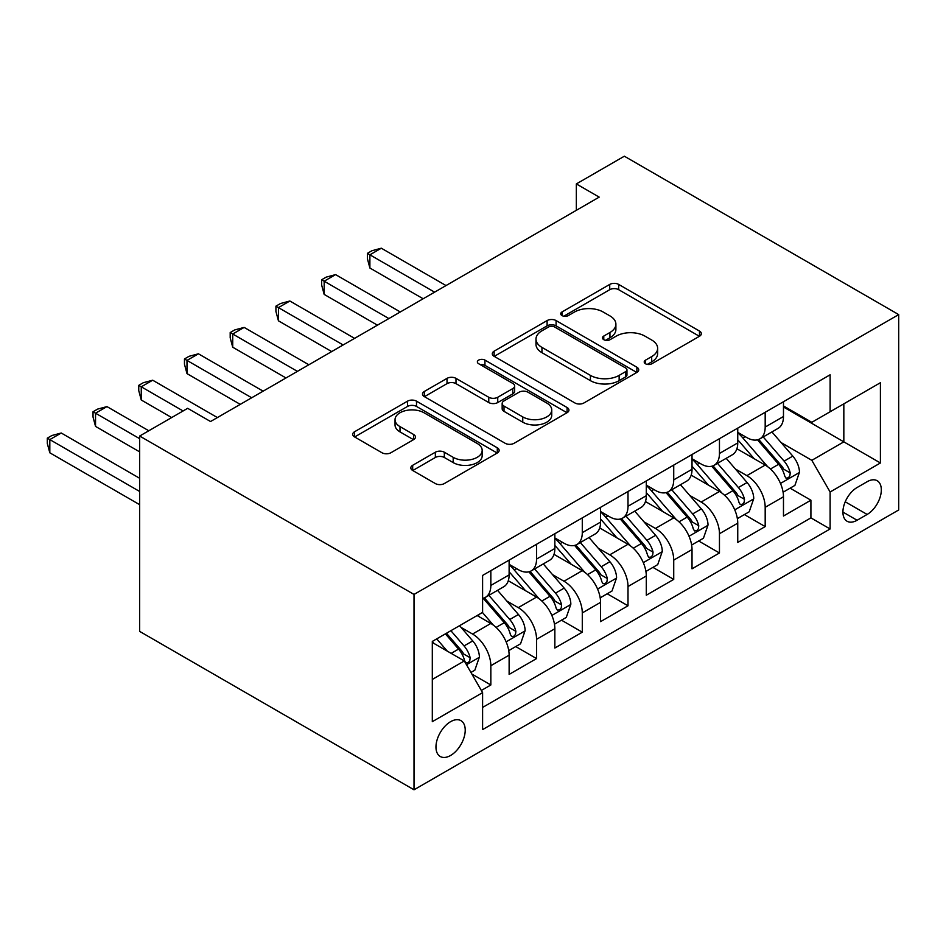 <?xml version="1.0" encoding="UTF-8"?>
<svg xmlns="http://www.w3.org/2000/svg" width="946" height="946" viewBox="0 0 946 946"><rect width="100%" height="100%" fill="white"/><g stroke="black" fill="none" stroke-linecap="round" stroke-linejoin="round"><path stroke-width="1.42" d="M645.515 363.784A4.446 2.566 0 0 0 651.794 363.784L699.484 336.256A6.35 3.666 0 0 0 701.341 333.654A6.35 3.666 0 0 0 699.484 331.065L618.696 284.427A6.35 3.666 0 0 0 609.721 284.427L562.03 311.955A4.446 2.566 0 0 0 560.73 313.776A4.446 2.566 0 0 0 562.03 315.586A4.446 2.566 0 0 0 568.31 315.586L574.482 312.026A20.315 11.73 0 0 1 603.205 312.026L609.945 315.905A20.315 11.73 0 0 1 615.893 324.206A20.315 11.73 0 0 1 609.945 332.495L603.773 336.055A4.446 2.566 0 0 0 602.472 337.876A4.446 2.566 0 0 0 603.773 339.685A4.446 2.566 0 0 0 610.052 339.685L616.224 336.126A20.315 11.73 0 0 1 644.947 336.126L651.688 340.004A20.315 11.73 0 0 1 657.636 348.305A20.315 11.73 0 0 1 651.688 356.595L645.515 360.154A4.446 2.566 0 0 0 644.214 361.963A4.446 2.566 0 0 0 645.515 363.784L645.515 360.154M450.592 755.476A20.694 11.943 120 0 0 464.108 737.241A20.694 11.943 120 0 0 460.939 720.651A20.694 11.943 120 0 0 450.592 721.68A20.694 11.943 120 0 0 437.076 739.914A20.694 11.943 120 0 0 440.245 756.493A20.694 11.943 120 0 0 450.592 755.476M412.681 465.29A6.35 3.666 0 0 0 410.824 467.892A6.35 3.666 0 0 0 412.681 470.481L435.349 483.56A6.35 3.666 0 0 0 444.324 483.56L497.289 452.992A6.35 3.666 0 0 0 499.145 450.391A6.35 3.666 0 0 0 497.289 447.801L416.5 401.163A6.35 3.666 0 0 0 407.525 401.163L354.561 431.743A6.35 3.666 0 0 0 352.704 434.332A6.35 3.666 0 0 0 354.561 436.922L381.936 452.732A6.35 3.666 0 0 0 390.923 452.732L413.579 439.642A6.35 3.666 0 0 0 415.448 437.052A6.35 3.666 0 0 0 413.579 434.462L400.004 426.622A16.981 9.803 0 0 1 395.038 419.693A16.981 9.803 0 0 1 405.515 410.635A16.981 9.803 0 0 1 424.021 412.763L477.198 443.461A16.981 9.803 0 0 1 482.176 450.391A16.981 9.803 0 0 1 471.699 459.449A16.981 9.803 0 0 1 453.193 457.332L444.324 452.212A6.35 3.666 0 0 0 435.349 452.212L412.681 465.29L412.681 470.481M898.7 314.604L624.348 156.208L576.339 183.926L599.196 197.123L210.544 421.526L187.675 408.317L139.665 436.035L414.017 594.431L898.7 314.604L898.7 509.965L414.017 789.792L414.017 594.431M574.932 402.972A6.35 3.666 0 0 0 583.907 402.972L636.871 372.405A6.35 3.666 0 0 0 638.727 369.803A6.35 3.666 0 0 0 636.871 367.214L556.082 320.576A6.35 3.666 0 0 0 547.107 320.576L494.143 351.155A6.35 3.666 0 0 0 492.287 353.745A6.35 3.666 0 0 0 494.143 356.335L574.932 402.972M480.438 364.742A4.446 2.566 0 0 1 484.943 365.369L484.943 360.095L567.08 407.513A6.35 3.666 0 0 1 568.936 410.103A6.35 3.666 0 0 1 567.08 412.693L514.116 443.272A6.35 3.666 0 0 1 505.14 443.272L424.352 396.622L424.352 391.443A6.35 3.666 0 0 0 422.495 394.033A6.35 3.666 0 0 0 424.352 396.622M424.352 391.443L447.02 378.365A6.35 3.666 0 0 1 455.996 378.365L488.763 397.273A6.35 3.666 0 0 0 497.738 397.273L512.767 388.593A6.35 3.666 0 0 0 514.636 386.003A6.35 3.666 0 0 0 512.767 383.414L478.664 363.713A4.446 2.566 0 0 1 477.363 361.904A4.446 2.566 0 0 1 480.107 359.539A4.446 2.566 0 0 1 484.943 360.095M481.348 690.462L490.832 684.987L471.853 674.025M461.057 627.411L472.539 634.033A25.861 14.935 60 0 1 490.832 665.712L509.125 655.152L509.125 674.427L536.559 658.582L515.747 646.579M506.784 601.006L518.266 607.639A25.861 14.935 60 0 1 536.559 639.319L554.853 628.759L554.853 648.022L582.287 632.188L561.475 620.174M552.511 574.612L563.993 581.234A25.861 14.935 60 0 1 582.287 612.913L600.568 602.354L600.568 621.628L628.002 605.783L607.202 593.781M598.239 548.207L609.721 554.841A25.861 14.935 60 0 1 628.002 586.52L646.295 575.96L646.295 595.223L673.729 579.39L652.929 567.375M643.966 521.814L655.448 528.436A25.861 14.935 60 0 1 673.729 560.115L692.023 549.555L692.023 568.83L719.457 552.984L698.656 540.982M689.693 495.408L701.163 502.042A25.861 14.935 60 0 1 719.457 533.721L737.75 523.162L737.75 542.436L765.184 526.591L765.184 507.316A25.861 14.935 -120 0 0 746.891 475.637L735.409 469.015M744.384 514.577L765.184 526.591M509.125 655.152A25.861 14.935 -120 0 0 490.832 623.473L477.115 615.55M554.853 628.759A25.861 14.935 -120 0 0 536.559 597.08L508.286 580.749M600.568 602.354A25.861 14.935 -120 0 0 582.287 570.675L554.001 554.356M646.295 575.96A25.861 14.935 -120 0 0 628.002 544.281L599.729 527.951M692.023 549.555A25.861 14.935 -120 0 0 673.729 517.876L645.456 501.557M737.75 523.162A25.861 14.935 -120 0 0 719.457 491.482L691.183 475.152M867.151 481.715L857.088 487.521A20.043 11.577 120 0 0 843.998 505.188A20.043 11.577 120 0 0 847.072 521.246A20.043 11.577 120 0 0 857.088 520.253L867.151 514.447A20.043 11.577 120 0 0 880.241 496.78A20.043 11.577 120 0 0 877.178 480.722A20.043 11.577 120 0 0 867.151 481.715M432.31 679.441L464.309 660.958L482.602 692.638L482.602 729.603L830.115 528.968L830.115 492.003L811.822 460.324L781.136 442.61M482.602 692.638L432.31 721.68L432.31 641.423L482.602 612.381L482.602 575.428L830.115 374.793L830.115 411.758L880.407 382.716L880.407 462.972L830.115 492.003M509.125 564.336L518.266 569.622A25.861 14.935 60 0 0 531.203 570.899L549.496 560.339A25.861 14.935 -120 0 0 554.853 548.503L554.853 533.721M554.853 537.943L563.993 543.217A25.861 14.935 60 0 0 576.93 544.506L595.211 533.946A25.861 14.935 -120 0 0 600.568 522.097L600.568 507.316M600.568 511.538L609.721 516.823A25.861 14.935 60 0 0 622.645 518.101L640.939 507.541A25.861 14.935 -120 0 0 646.295 495.704L646.295 480.923M646.295 485.144L655.448 490.418A25.861 14.935 60 0 0 668.373 491.707L686.666 481.147A25.861 14.935 -120 0 0 692.023 469.299L692.023 454.518M692.023 458.739L701.163 464.025A25.861 14.935 60 0 0 714.1 465.302L732.393 454.742A25.861 14.935 -120 0 0 737.75 442.905L737.75 428.124M482.602 707.431L810.911 517.876L810.911 500.198L783.477 516.031L783.477 496.756A25.861 14.935 -120 0 0 765.184 465.077L736.91 448.759M737.75 432.346L746.891 437.62A25.861 14.935 -120 0 0 759.827 438.909A25.861 14.935 -120 0 0 765.184 427.06L765.184 412.279M759.827 438.909L778.12 428.349A25.861 14.935 -120 0 0 783.477 416.5L783.477 401.719M490.832 570.675L490.832 585.456A25.861 14.935 60 0 1 485.475 597.304A25.861 14.935 60 0 1 482.602 598.345M485.475 597.304L503.769 586.745A25.861 14.935 -120 0 0 509.125 574.896L509.125 560.115M536.559 544.281L536.559 559.062A25.861 14.935 60 0 1 531.203 570.899M582.287 517.876L582.287 532.657A25.861 14.935 60 0 1 576.93 544.506M628.002 491.482L628.002 506.264A25.861 14.935 60 0 1 622.645 518.101M673.729 465.077L673.729 479.859A25.861 14.935 60 0 1 668.373 491.707M719.457 438.684L719.457 453.465A25.861 14.935 60 0 1 714.1 465.302M719.457 533.721L719.457 552.984M673.729 560.115L673.729 579.39M628.002 586.52L628.002 605.783M582.287 612.913L582.287 632.188M536.559 639.319L536.559 658.582M490.832 665.712L490.832 684.987M464.309 660.958L432.31 642.488M811.822 460.324L843.832 441.853L843.832 403.836L880.407 382.716M783.477 407.005L880.407 462.972M783.477 405.94L811.822 422.318L830.115 411.758M139.665 436.035L139.665 631.396L414.017 789.792M576.339 183.926L576.339 210.331M790.099 488.183L810.911 500.198M810.911 517.876L830.115 528.968M647.289 364.411L651.688 361.869A20.315 11.73 0 0 0 657.636 353.579L657.636 348.305M615.893 324.206L615.893 329.48A20.315 11.73 0 0 1 609.945 337.769L605.546 340.312M699.401 336.303L618.696 289.701A6.35 3.666 0 0 0 609.721 289.701L563.804 316.212M636.788 372.452L556.082 325.85A6.35 3.666 0 0 0 547.107 325.85L494.226 356.382M625.649 371.624A4.446 2.566 0 0 0 626.95 369.803A4.446 2.566 0 0 0 625.649 367.994L554.734 327.056A4.446 2.566 0 0 0 548.455 327.056L541.952 330.804A20.315 11.73 0 0 0 535.992 339.106A20.315 11.73 0 0 0 541.952 347.395L590.422 375.385A20.315 11.73 0 0 0 619.145 375.385L625.649 371.624L625.649 376.898A4.446 2.566 0 0 0 626.95 375.089L626.95 369.803M535.992 339.106L535.992 344.379A20.315 11.73 0 0 0 541.952 352.669L541.952 347.395M625.649 376.898L619.145 380.659A20.315 11.73 0 0 1 590.422 380.659L541.952 352.669M424.435 396.681L447.02 383.638L447.02 378.365M514.636 386.003L514.636 391.277A6.35 3.666 0 0 1 512.767 393.879L497.738 402.558A6.35 3.666 0 0 1 488.763 402.558L455.996 383.638A6.35 3.666 0 0 0 447.02 383.638M484.943 365.369L566.997 412.74M522.76 416.902A16.981 9.803 0 0 0 541.266 419.031A16.981 9.803 0 0 0 551.743 409.973A16.981 9.803 0 0 0 546.776 403.043L528.034 392.223A6.35 3.666 0 0 0 519.058 392.223L504.017 400.903A6.35 3.666 0 0 0 502.16 403.493A6.35 3.666 0 0 0 504.017 406.082L522.76 416.902L522.76 422.188A16.981 9.803 0 0 0 541.266 424.305A16.981 9.803 0 0 0 551.743 415.247L551.743 409.973M502.16 403.493L502.16 408.778A6.35 3.666 0 0 0 504.017 411.368L504.017 406.082M522.76 422.188L504.017 411.368M482.176 450.391L482.176 455.676A16.981 9.803 0 0 1 471.699 464.734A16.981 9.803 0 0 1 453.193 462.606L444.324 457.486A6.35 3.666 0 0 0 435.349 457.486L412.775 470.529M395.038 419.693L395.038 424.967A16.981 9.803 0 0 0 400.004 431.896L400.004 426.622M413.497 439.689L400.004 431.896M497.206 453.039L416.5 406.437A6.35 3.666 0 0 0 407.525 406.437L354.644 436.969M783.087 492.227L794.9 485.404L799.476 472.208A17.134 9.898 -120 0 0 792.807 456.114L771.912 431.932M767.726 466.756L742.953 438.069A49.464 28.557 -120 0 0 737.75 432.629M754.139 458.704L740.28 442.657A41.056 23.709 -120 0 0 737.75 439.902M446.015 285.562L381.321 248.207L369.886 254.817L369.886 268.014L423.158 298.77M757.498 439.831L778.629 464.297A17.134 9.898 60 0 1 784.742 476.11L785.984 478.132L788.302 477.813L789.851 475.933L790.229 472.941A17.134 9.898 -120 0 0 784.116 461.128L763.221 436.946M758.739 439.441L781.443 465.728A8.727 5.037 60 0 1 783.643 469.145L790.229 472.941M369.886 268.014L367.379 258.636L367.379 253.362L434.592 292.16M367.379 253.362L371.944 250.725L381.321 248.207M737.36 518.633L749.185 511.81L753.749 498.601A17.134 9.898 -120 0 0 747.08 482.519L726.185 458.325M721.999 493.15L697.226 464.462A49.464 28.557 -120 0 0 692.023 459.023M708.412 485.097L694.553 469.062A41.056 23.709 -120 0 0 692.023 466.295M400.3 311.967L335.594 274.612L324.171 281.21L324.171 294.407L377.43 325.164M711.77 466.236L732.902 490.702A17.134 9.898 60 0 1 739.015 502.503L740.257 504.537L742.575 504.206L744.124 502.326L744.502 499.334A17.134 9.898 -120 0 0 738.388 487.533L717.494 463.339M713.012 465.834L735.716 492.121A8.727 5.037 60 0 1 737.915 495.538L744.502 499.334M324.171 294.407L321.652 285.042L321.652 279.756L388.865 318.565M321.652 279.756L326.228 277.119L335.594 274.612M691.644 545.026L703.457 538.203L708.022 525.006A17.134 9.898 -120 0 0 701.353 508.913L680.458 484.73M676.272 519.555L651.498 490.868A49.464 28.557 -120 0 0 646.295 485.428M662.685 511.502L648.826 495.456A41.056 23.709 -120 0 0 646.295 492.7M354.573 338.361L289.866 301.005L278.443 307.616L278.443 320.812L331.703 351.569M666.043 492.63L687.174 517.095A17.134 9.898 60 0 1 693.288 528.909L694.53 530.931L696.847 530.611L698.396 528.731L698.775 525.74A17.134 9.898 -120 0 0 692.661 513.926L671.766 489.744M667.285 492.239L689.989 518.526A8.727 5.037 60 0 1 692.188 521.932L698.775 525.74M278.443 320.812L275.925 311.435L275.925 306.161L343.138 344.959M275.925 306.161L280.501 303.524L289.866 301.005M645.917 571.431L657.73 564.608L662.295 551.4A17.134 9.898 -120 0 0 655.625 535.318L634.731 511.124M630.544 545.948L605.771 517.261A49.464 28.557 -120 0 0 600.568 511.821M616.958 537.896L603.099 521.861A41.056 23.709 -120 0 0 600.568 519.094M308.845 364.766L244.151 327.411L232.716 334.009L232.716 347.206L285.988 377.962M620.316 519.035L641.447 543.501A17.134 9.898 60 0 1 647.561 555.302L648.802 557.336L651.12 557.005L652.669 555.125L653.047 552.133A17.134 9.898 -120 0 0 646.934 540.332L626.051 516.138M621.557 518.633L644.273 544.92A8.727 5.037 60 0 1 646.473 548.337L653.047 552.133M232.716 347.206L230.197 337.84L230.197 332.554L297.411 371.364M230.197 332.554L234.774 329.918L244.151 327.411M600.19 597.825L612.003 591.002L616.579 577.805A17.134 9.898 -120 0 0 609.898 561.711L589.015 537.529M584.829 572.354L560.044 543.666A49.464 28.557 -120 0 0 554.853 538.227M571.23 564.301L557.383 548.254A41.056 23.709 -120 0 0 554.853 545.499M263.118 391.159L198.424 353.804L186.989 360.414L186.989 373.611L240.26 404.368M574.6 545.428L595.732 569.894A17.134 9.898 60 0 1 601.833 581.707L603.087 583.729L605.393 583.41L606.954 581.53L607.32 578.538A17.134 9.898 -120 0 0 601.218 566.725L580.324 542.543M575.842 545.038L598.546 571.325A8.727 5.037 60 0 1 600.745 574.73L607.32 578.538M186.989 373.611L184.47 364.234L184.47 358.96L251.683 397.758M184.47 358.96L189.046 356.311L198.424 353.804M554.462 624.23L566.276 617.407L570.852 604.198A17.134 9.898 -120 0 0 564.171 588.116L543.288 563.922M539.102 598.747L514.317 570.06A49.464 28.557 -120 0 0 509.125 564.62M525.515 590.694L511.656 574.648A41.056 23.709 -120 0 0 509.125 571.892M217.391 417.564L152.696 380.209L141.261 386.808L141.261 400.004L171.675 417.564M528.873 571.833L550.004 596.299A17.134 9.898 60 0 1 556.106 608.101L557.36 610.135L559.677 609.803L561.226 607.923L561.593 604.932A17.134 9.898 -120 0 0 555.491 593.13L534.596 568.936M530.115 571.431L552.819 597.718A8.727 5.037 60 0 1 555.018 601.136L561.593 604.932M141.261 400.004L138.755 390.639L138.755 385.353L183.098 410.966M138.755 385.353L143.319 382.716L152.696 380.209M508.735 650.623L520.548 643.8L525.125 630.604A17.134 9.898 -120 0 0 518.455 614.51L497.561 590.328M493.374 625.152L482.436 612.488M479.788 617.099L478.014 615.042M148.806 430.761L106.969 406.603L95.534 413.201L95.534 426.41L139.665 451.881M483.146 598.227L504.277 622.693A17.134 9.898 60 0 1 510.391 634.506L511.632 636.528L513.95 636.209L515.499 634.317L515.877 631.337A17.134 9.898 -120 0 0 509.764 619.524L488.869 595.341M484.387 597.837L507.091 624.124A8.727 5.037 60 0 1 509.291 627.529L515.877 631.337M95.534 426.41L93.027 417.032L93.027 411.758L139.665 438.684M93.027 411.758L97.592 409.11L106.969 406.603M470.942 672.44L474.833 670.206L479.397 656.997A17.134 9.898 -120 0 0 472.728 640.915L459.579 625.684M447.292 651.132L436.709 638.881M434.06 643.493L432.31 641.459M139.665 478.286L61.242 433.008L49.819 439.606L49.819 452.803L139.665 504.679M445.4 633.867L458.55 649.098A17.134 9.898 60 0 1 464.663 660.899L465.905 662.933L468.223 662.602L469.772 660.722L470.15 657.73A17.134 9.898 -120 0 0 464.037 645.929L450.887 630.698M446.453 633.252L461.364 650.517A8.727 5.037 60 0 1 463.564 653.934L470.15 657.73M49.819 452.803L47.3 443.438L47.3 438.152L139.665 491.482M47.3 438.152L51.876 435.515L61.242 433.008M472.539 634.033L490.832 623.473M518.266 607.639L536.559 597.08M563.993 581.234L582.287 570.675M609.721 554.841L628.002 544.281M655.448 528.436L673.729 517.876M701.163 502.042L719.457 491.482M746.891 475.637L765.184 465.077M765.184 427.06L783.477 416.5M490.832 585.456L509.125 574.896M536.559 559.062L554.853 548.503M582.287 532.657L600.568 522.097M628.002 506.264L646.295 495.704M673.729 479.859L692.023 469.299M719.457 453.465L737.75 442.905M765.184 507.316L783.477 496.756M845.227 501.794L867.151 514.447M842.91 512.07L857.088 520.253M651.688 361.869L651.688 356.595M603.773 339.685L603.773 336.055M609.945 337.769L609.945 332.495M562.03 315.586L562.03 311.955M609.721 289.701L609.721 284.427M618.696 289.701L618.696 284.427M699.484 336.256L699.484 331.065M494.143 356.335L494.143 351.155M547.107 325.85L547.107 320.576M556.082 325.85L556.082 320.576M636.871 372.405L636.871 367.214M590.422 380.659L590.422 375.385M619.145 380.659L619.145 375.385M455.996 383.638L455.996 378.365M488.763 402.558L488.763 397.273M497.738 402.558L497.738 397.273M512.767 393.879L512.767 388.593M567.08 412.693L567.08 407.513M435.349 457.486L435.349 452.212M444.324 457.486L444.324 452.212M453.193 462.606L453.193 457.332M413.579 439.642L413.579 434.462M354.561 436.922L354.561 431.743M407.525 406.437L407.525 401.163M416.5 406.437L416.5 401.163M497.289 452.992L497.289 447.801M780.474 483.441L799.358 472.539M742.953 438.069L745.306 436.709M784.116 461.128L792.807 456.114M770.458 469.015L778.629 464.297M734.746 509.847L753.643 498.932M697.226 464.462L699.579 463.102M738.388 487.533L747.08 482.519M724.731 495.42L732.902 490.702M689.031 536.24L707.915 525.337M651.498 490.868L653.852 489.508M692.661 513.926L701.353 508.913M679.003 521.814L687.174 517.095M643.304 562.645L662.188 551.731M605.771 517.261L608.124 515.901M646.934 540.332L655.625 535.318M633.276 548.219L641.447 543.501M597.576 589.039L616.461 578.136M560.044 543.666L562.397 542.306M601.218 566.725L609.898 561.711M587.549 574.612L595.732 569.894M551.849 615.444L570.734 604.529M514.317 570.06L516.682 568.7M555.491 593.13L564.171 588.116M541.833 601.017L550.004 596.299M506.122 641.837L525.006 630.935M509.764 619.524L518.455 614.51M496.106 627.411L504.277 622.693M466.484 664.719L479.291 657.328M464.037 645.929L472.728 640.915M451.159 653.367L458.55 649.098"/></g></svg>
